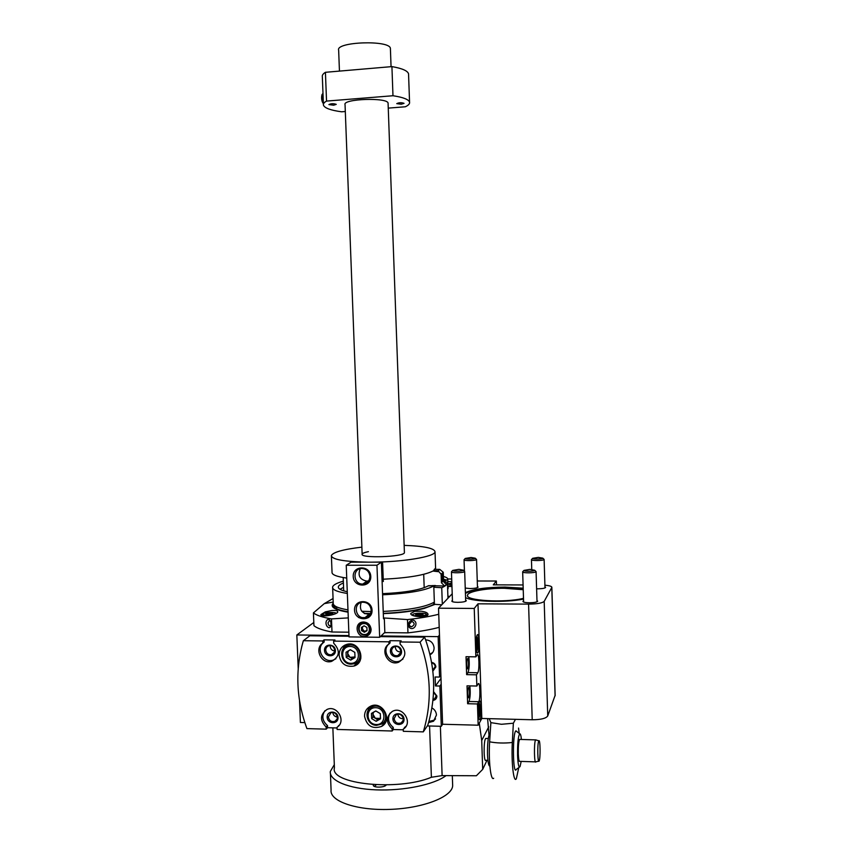 <?xml version="1.0" encoding="UTF-8"?>
<svg xmlns="http://www.w3.org/2000/svg" width="852" height="852" viewBox="0 0 852 852"><rect width="100%" height="100%" fill="white"/><g stroke="black" fill="none" stroke-linecap="round" stroke-linejoin="round"><path stroke-width="1.28" d="M431.591 662.377C434.126 662.824 435.553 664.336 435.873 666.914L432.859 671.152M433.583 691.686L436.906 696.041C436.767 698.597 435.447 700.056 432.933 700.408M425.627 639.863C430.558 640.203 433.38 642.855 434.094 647.818C434.073 650.981 432.72 653.314 430.026 654.794M301.64 647.019L303.344 640.747M303.418 640.672L305.399 639.16M431.911 707.916C434.701 709.492 436.224 711.867 436.458 715.02L433.53 721.229L428.567 722.602M304.814 722.613L300.405 722.485L299.521 700.706M555.142 695.296L547.729 715.978C545.972 718.46 540.796 719.716 532.212 719.759L481.817 718.47L478.164 725.201L442.603 724.253L441.293 726.298L427.321 725.925M383.741 724.743L382.974 724.722M441.293 726.298L439.877 686.03L435.436 685.945L435.116 676.989L439.568 677.063L438.141 636.636L381.046 635.965M367.425 635.805L366.52 635.794M348.969 635.581L296.837 634.964L313.802 622.492M298.211 668.49L296.837 634.964M439.877 686.03L441.198 684.199M440.889 675.285L439.568 677.063M439.483 635.081L438.141 636.636M447.843 581.628L451.794 581.639M387.522 632.631L384.422 632.77M451.933 585.622L448.12 586.24L451.965 586.591M451.837 582.885L448.152 583.971L451.901 584.813M447.662 589.435L448.077 588.178M443.881 581.948L447.769 579.317C447.918 578.22 446.469 577.273 443.413 576.463M443.583 580.957L446.416 580.01L443.509 579.179M451.88 584.067L449.515 584.6M451.954 586.229L448.802 586.549M440.995 678.384L435.436 685.945M447.779 578.987L451.698 578.998M477.226 579.807L477.652 580.989M435.564 718.896L434.254 720.142L428.897 721.474M432.731 652.462L429.898 654.261M433.562 692.261L436.235 695.786L434.658 698.81L433.05 699.322M431.698 663.005C433.774 663.357 434.946 664.581 435.202 666.679L432.741 670.119M434.477 585.952L434.2 585.707C425.862 590.489 408.662 593.514 382.601 594.803M347.339 593.45C337.094 591.863 332.184 589.722 332.61 587.017C333.207 584.962 336.785 583.013 343.335 581.16M434.35 602.098C425.638 607.05 408.598 610.16 383.219 611.417M371.067 611.576L361.77 611.267M347.967 609.872C337.722 608.158 332.812 605.847 333.238 602.95L332.653 587.955M434.2 585.707L428.545 585.697C420.867 589.903 405.541 592.566 382.559 593.674M347.265 591.725C340.949 590.372 337.978 588.7 338.35 586.74C338.67 585.473 340.353 584.227 343.409 583.002M339.959 589.264L343.58 587.337M435.585 567.688L435.244 569.274L434.573 569.008L433.679 570.659C425.553 575.036 408.747 577.89 383.24 579.222M346.743 578.082C336.497 576.623 331.588 574.642 332.035 572.118L331.407 556.313M435.244 569.274L434.35 569.264M404.146 545.365C424.307 546.089 434.595 548.262 435.031 551.894C434.925 556.644 403.06 562.064 372.217 562.15M368.277 562.16C343.963 561.692 331.662 559.476 331.375 555.504C333.313 552.117 343.473 549.327 361.876 547.144M404.402 552.362L404.412 552.671C404.487 556.952 359.81 558.507 362.143 554.151C362.462 553.267 364.549 552.437 368.405 551.659M345.305 111.495L341.599 111.793C330.683 110.323 324.633 108.108 323.451 105.169C323.089 103.806 324.122 102.442 326.54 101.09L325.421 72.303C323.014 73.794 321.981 75.306 322.344 76.818L323.409 104.264M326.54 101.09L392.974 95.733L391.92 66.605C402.112 68.373 407.65 70.78 408.545 73.815L408.577 74.752M392.974 95.733C403.145 97.288 408.672 99.428 409.556 102.165C409.897 103.752 408.491 105.286 405.339 106.777L388.256 108.119M330.427 773.446L331.077 790.028C329.468 801.157 356.402 810.635 389.779 809.4C423.135 808.303 452.114 796.876 452.668 785.778L452.604 783.851M339.447 71.099L338.649 50.236C335.219 41.705 390.035 39.788 390.397 48.436L390.418 49.054M391.92 66.605L325.421 72.303M362.153 554.471L345.049 104.658C342.28 98.8 387.788 97.213 388.075 103.145L388.097 103.582M401.228 104.221L396.755 103.635C398.928 102.538 401.367 102.432 404.04 103.337L401.228 104.221M333.611 105.211L328.904 104.583C331.087 103.497 333.537 103.433 336.252 104.37L333.611 105.211M334.303 764.681L330.342 771.422C329.138 780.56 348.404 788.782 376.115 789.857C403.773 790.986 434.296 784.586 446.065 775.618M373.389 784.649L373.282 785.491C373.921 787.898 385.008 787.482 386.158 785.001L386.201 784.926M323.366 103.177C322.152 99.535 321.95 96.34 322.791 93.603L322.983 93.337M322.983 103.135C321.587 100.706 321.257 97.895 321.981 94.689L322.131 94.487M376.19 784.798L374.475 786.449M385.157 785.863L384.646 784.948M487.61 718.619L488.995 735.052M487.908 760.325L485.885 760.25C483.84 762.987 483.425 742.209 485.459 738.812L486.279 738.46M488.728 726.852L481.721 740.505L482.69 769.377L487.003 760.293M482.69 769.377L476.385 775.757L442.113 775.597L431.389 777.269C397.809 791.348 329.479 784.085 334.431 767.833L332.855 727.853M481.721 740.505L479.282 723.135M538.645 741.208L538.837 740.825C540.306 738.524 540.562 759.143 539.092 761.06C537.687 763.893 537.25 744.435 538.645 741.208M535.855 761.88C534.31 764.649 533.874 743.7 535.397 740.26L536.068 739.983M493.67 778.281C490.763 781.295 488.43 760.698 489.634 741.826L490.869 722.634L501.445 724.285L513.362 723.231L512.318 742.497C511.243 762.455 513.671 783.712 516.355 778.675L518.751 767.705M519.156 733.284L518.548 728.066M515.471 719.333L513.362 723.231M490.869 722.634L489.197 718.662M516.855 731.474L515.897 730.846C512.371 732.582 512.819 776.236 516.301 769.431L519.475 767.098M521.19 761.4L520.05 766.566C518.815 768.163 517.984 764.521 517.579 755.628C517.441 743.594 518.144 736.32 519.699 733.796C520.412 733.54 520.987 735.436 521.424 739.472M519.816 761.358C519.049 761.89 518.538 759.388 518.293 753.86C518.186 746.363 518.612 741.549 519.582 739.419L520.05 739.429M489.847 766.076L489.847 766.076C488.633 765.991 487.855 762.189 487.525 754.67C487.365 744.414 488.047 737.374 489.57 733.54L490.166 732.933M428.205 585.91L435.351 585.505L433.828 587.241L441.741 587.71C445.213 586.176 447.119 584.653 447.438 583.151L447.406 582.14L444.073 582.289M441.741 587.71L442.316 604.206M433.828 587.241L434.424 604.313L441.762 604.792M443.264 572.256L439.717 569.37L434.275 569.37L439.717 569.37L438.173 570.765L441.112 574.248L441.411 582.757L443.562 580.681L443.264 572.256L441.112 574.248M443.562 580.681C443.817 582.598 444.925 583.631 446.863 583.79L444.606 586.016L441.411 582.757M423.71 574.312L424.19 587.72M435.361 585.793L444.606 586.016M432.976 571.074L438.588 571.692M441.719 578.061L442.145 574.418C443.125 575.728 443.189 577.826 442.348 580.713L441.719 578.061M441.943 574.983L441.943 579.978M381.387 562.256L382.495 562.256L382.654 563.758L383.315 581.458L382.101 581.511M367.894 581.778L366.009 581.767M382.654 563.758L381.44 563.811M423.891 579.232L423.785 576.208M403.273 729.813L393.305 729.536L392.186 731.005L392.112 728.843C385.849 722.666 385.86 716.905 392.133 711.548C402.442 705.2 413.635 722.879 403.252 729.152L403.326 731.314L423.284 731.879C432.209 702.293 431.133 672.409 420.068 642.216L400.057 641.961L401.154 640.832L390.014 640.683L388.885 641.812L333.633 641.109L333.718 643.26C340.459 650.608 339.767 656.636 331.652 661.365C321.555 664.72 313.802 648.713 322.802 643.122L322.716 640.96L303.355 640.715L309.83 635.784L348.99 636.252M420.068 642.216L424.626 637.147L380.343 636.625M333.633 641.109L334.974 639.99L324.09 639.852L322.716 640.96M303.355 640.715C294.973 669.917 296.155 699.215 306.922 728.609L326.22 729.152L327.583 727.704L337.051 727.97M423.284 731.879L427.768 725.265C436.543 696.191 435.5 666.818 424.626 637.147M326.22 729.152L326.135 727.012C319.745 720.398 320.022 714.551 326.955 709.492C337.104 704.519 346.679 721.452 337.03 727.31L337.104 729.45L392.186 731.005M339.107 655.124C339.245 649.501 341.918 645.891 347.105 644.293C360.066 640.661 366.882 662.558 353.889 666.072C345.656 667.276 340.725 663.623 339.107 655.124M364.539 716.308C364.539 711.782 366.466 708.47 370.29 706.383C382.037 699.961 393.443 720.1 381.611 726.415C372.537 729.418 366.85 726.053 364.539 716.308M400.057 641.961L400.131 644.133C406.83 651.141 406.351 657.169 398.672 662.217C388.256 666.552 379.385 649.884 388.959 643.995L388.885 641.812M403.252 729.152L404.349 728.29M392.112 728.843L393.23 727.374C388.342 723.273 387.277 718.524 390.046 713.135M406.063 726.181L404.327 727.683M337.03 727.31L338.361 726.213M326.135 727.012L327.498 725.574C322.407 721.133 321.534 716.191 324.878 710.749M339.234 725.18L338.35 725.872M322.802 643.122L324.175 641.993L324.09 639.852M335.901 658.766L333.004 660.172C323.653 663.293 315.634 649.224 323.121 642.855M388.959 643.995L390.099 642.855L390.014 640.683M402.953 659.075L399.78 661.014C390.695 664.826 381.526 651.727 388.235 644.538M400.781 651.908C397.639 652.004 395.807 650.459 395.296 647.286L395.328 646.53M334.687 651.013C332.056 650.64 330.565 649.096 330.203 646.391M337.339 717.054C334.729 716.692 333.228 715.179 332.823 712.517M403.262 718.694C400.206 718.79 398.363 717.299 397.767 714.21M367.883 710.951L369.012 707.128M385.69 721.868L382.165 723.582M342.919 649.107L344.666 645.198M359.384 661.866L355.369 663.207M392.921 718.971C392.591 711.825 403.816 712.102 404.018 719.258C404.338 726.405 393.123 726.096 392.921 718.971M393.305 729.536L393.23 727.374M394.103 718.694L396.223 714.753C400.983 711.697 406.202 719.993 401.292 722.805C397.501 724.157 395.104 722.784 394.103 718.694M327.168 717.256C326.827 710.195 337.797 710.462 338.02 717.533C338.35 724.605 327.381 724.307 327.168 717.256M327.583 727.704L327.498 725.574M328.382 716.99L330.832 712.879C335.805 710.376 340.108 719.067 334.996 721.282C331.428 722.219 329.213 720.792 328.382 716.99M324.505 650.364C324.165 643.271 335.166 643.409 335.39 650.523C335.72 657.627 324.729 657.456 324.505 650.364M325.73 650.14C325.794 647.829 326.891 646.338 329.021 645.688C334.453 644.218 337.062 653.495 331.545 654.687C328.276 655.028 326.337 653.516 325.73 650.14M390.408 651.322C390.078 644.144 401.335 644.293 401.548 651.482C401.856 658.671 390.61 658.489 390.408 651.322M391.611 651.088C391.654 648.873 392.687 647.403 394.71 646.657C400.131 644.815 403.358 653.995 397.852 655.603C394.38 656.168 392.293 654.655 391.611 651.088M376.296 724.551C365.796 724.36 365.146 707.352 375.657 707.682C386.19 707.852 386.829 724.935 376.296 724.551M371.461 713.412L371.653 718.609L376.052 721.25L380.503 718.832L380.301 713.635L375.902 710.994L371.461 713.412M371.653 718.47L371.461 713.55M371.578 713.348L375.668 710.994M375.902 710.994L380.184 713.571M380.312 713.774L380.493 718.705M380.386 718.896L376.286 721.25M376.052 721.25L371.77 718.673M370.45 707.927L372.249 705.658M386.627 718.353L384.71 720.526M376.616 725.329C367.137 725.542 363.186 710.866 371.728 707.149C381.717 701.622 391.441 718.811 381.334 724.147L376.616 725.329M380.535 717.917L377.574 719.62L373.08 716.926L371.653 718.609M373.08 716.926L372.91 712.506M377.574 719.62L376.169 721.314M380.546 717.767L379.726 718.385L375.327 718.268L372.984 714.338L373.453 712.176M350.843 663.335C340.406 663.25 339.735 646.231 350.193 646.455C360.662 646.508 361.312 663.601 350.843 663.335M346.029 652.238L346.231 657.435L350.715 660.098L355.018 657.563L354.815 652.366L350.438 649.767L346.029 652.238M346.221 657.297L346.029 652.366M346.136 652.174L350.204 649.767M350.438 649.767L354.698 652.291M354.815 652.504L355.007 657.435M354.901 657.637L350.832 660.034M350.598 660.023L346.349 657.499M345.976 646.199L348.287 644.091M360.865 658.308L358.554 660.428M351.194 664.177C340.608 664.496 337.903 647.275 348.244 645.305C359.267 642.142 365.093 660.843 353.995 663.772L351.194 664.177M355.039 657.03L352.238 658.681L347.765 656.029L346.231 657.435M347.765 656.029L347.584 651.269M352.238 658.681L350.715 660.098M355.05 656.924L350.002 657.361L347.659 653.441L348.447 650.758M477.258 580.989L496.365 581.032L493.276 584.855L523.085 584.951M496.492 584.866L496.365 581.032M475.863 656.849L466.023 656.7L466.63 674.635L468.004 672.579L477.78 672.75C479.623 670.29 479.133 652.376 477.28 654.773L475.863 656.849L474.234 608.445L438.535 608.2L452.21 593.769M442.603 724.253L438.535 608.2M478.164 725.201L477.45 703.954L467.62 703.731L468.983 701.484L478.749 701.707C480.56 699.023 480.113 681.334 478.291 683.709L476.843 686.03L476.47 674.816L466.63 674.635M476.843 686.03L467.013 685.839L467.62 703.731M476.47 674.816L477.78 672.75M477.45 703.954L478.749 701.707M481.817 718.47L477.983 603.812L474.234 608.445M477.28 634.878L477.365 634.783C479.282 632.333 479.719 651.184 477.78 652.813C475.917 655.284 475.405 636.976 477.28 634.878M479.516 701.537L479.676 701.324C481.582 698.874 481.859 717.885 479.932 719.514C478.132 721.932 477.716 704.146 479.516 701.537M544.918 585.196C549.497 585.622 551.808 586.336 551.851 587.347L544.194 601.363C542.404 603.078 537.197 603.993 528.581 604.121L477.983 603.812M536.611 588.785L537.836 588.817C542.362 588.732 544.96 588.263 545.61 587.411L544.96 586.815M523.586 600.809L522.926 601.374C523.128 602.204 525.279 602.673 529.39 602.779C534.193 602.694 536.952 602.172 537.676 601.203L536.984 600.543M452.444 600.49L451.805 601.043C451.943 601.821 453.924 602.257 457.748 602.343C462.668 602.247 465.533 601.704 466.321 600.713L465.639 600.064M465.235 588.061L470.048 588.562C474.681 588.476 477.365 587.986 478.089 587.103L477.45 586.527M465.384 592.63C473.158 589.094 486.354 587.241 504.97 587.071L523.181 588.189M523.533 599.094C505.438 602.737 473.179 601.842 465.554 597.603M469.835 685.892C470.549 692.506 470.261 697.703 468.983 701.484M468.504 687.596L468.589 687.489C469.729 686.094 469.899 696.798 468.76 697.713C467.684 699.077 467.428 689.012 468.504 687.596M468.792 656.743C469.59 663.463 469.324 668.745 468.004 672.579M467.524 658.66L467.588 658.585C468.728 657.19 468.941 667.851 467.791 668.767C466.704 670.151 466.427 659.959 467.524 658.66M478.973 703.241L478.973 703.241C480.294 702.517 480.464 715.179 479.175 717.224L479.165 717.246M478.366 708.864L478.803 706.542L479.399 707.469L479.548 711.324L478.899 714.327L478.313 711.867M479.42 707.597L479.538 711.218M479.538 711.399L479.069 714.136M478.536 707.469L479.42 707.49M478.313 711.292L479.548 711.324M476.662 636.7L476.673 636.689C478.004 635.965 478.302 648.51 477.003 650.555L476.566 650.864M476.811 647.595L477.184 641.055L476.566 639.916L476.076 642.589M476.694 647.69L476.066 644.879M476.385 640.406L477.173 641.023M477.195 641.151L477.312 644.804M477.301 644.975L476.832 647.563M476.247 641.045L477.184 641.055M476.066 644.889L477.312 644.9M523.235 589.712L504.384 588.285C486.332 588.125 467.865 591.48 467.503 595.154C464.734 600.713 504.703 603.12 523.501 598.328M523.203 588.753L504.906 587.592C485.842 587.784 472.679 589.722 465.416 593.386M531.691 559.338L531.446 559.604C530.817 560.967 544.14 560.776 544.119 559.413L543.693 559.008M538.315 557.389L532.702 558.294C532.18 559.37 542.82 559.221 542.788 558.145L538.315 557.389M522.958 571.468L522.659 571.777C521.988 573.3 536.078 573.108 536.078 571.586L535.567 571.096M529.976 569.381L523.991 570.393C523.426 571.607 534.694 571.447 534.662 570.244L529.976 569.381M464.287 559.487L464.052 559.743C463.424 561.085 476.556 560.776 476.545 559.444L476.119 559.04M471.103 557.496L465.288 558.433C464.766 559.498 475.246 559.253 475.224 558.198L471.103 557.496M451.73 571.49L451.453 571.788C450.772 573.289 464.659 572.949 464.67 571.468L464.17 570.989M458.962 569.349L452.753 570.403C452.188 571.596 463.286 571.33 463.275 570.148L458.962 569.349M438.748 614.249C430.09 616.475 419.663 618.243 407.469 619.574L407.959 632.866C420.132 631.492 430.548 629.649 439.206 627.328M409.812 627.86C405.882 624.921 410.728 617.86 414.573 620.842C418.332 623.696 413.774 630.895 409.812 627.86M447.886 596.049L449.568 596.56M331.481 618.893L332.003 632.003C322.961 630.331 316.944 628.233 313.941 625.688L313.419 612.907C316.422 615.325 322.45 617.317 331.481 618.893L348.287 617.892M326.966 626.241C323.994 621.545 328.553 616.113 330.821 622.013L331.087 625.57C330.075 628.137 328.702 628.361 326.966 626.241M435.063 604.356L424.104 608.477C413.103 611.257 399.503 612.971 383.304 613.642M333.068 598.53L324.303 603.61L313.419 612.907M358.692 617.615L368.607 617.572M383.464 617.934L407.469 619.574M370.343 613.791L364.699 613.642M348.063 612.173C334.751 609.957 329.799 606.943 333.207 603.141M414.743 611.331L421.186 611.214C425.563 611.8 427.842 612.854 428.023 614.367C428.034 618.009 409.897 617.018 410.792 613.44L414.743 611.331M325.326 611.864L331.726 610.533C335.656 610.224 337.68 610.639 337.797 611.768C337.829 614.729 320.096 617.721 320.906 614.59L325.326 611.864M332.003 632.003L348.83 632.195M384.603 632.599L407.959 632.866M331.183 625.059L329.894 625.975L328.627 625.048L327.967 622.918L329.49 620.576L330.331 621.001M410.1 626.369L409.109 624.388L411.825 621.342C414.999 623.131 414.881 624.963 411.473 626.816L410.1 626.369M412.762 614.505C414.136 612.833 426.628 612.652 426.266 614.313C426.575 616.22 411.569 616.646 412.613 614.707L412.762 614.505M421.996 613.877L415.659 614.707L420.6 615.282L423.167 614.59L421.996 613.877L422.038 615.038M418.364 613.845L421.9 613.877M422.028 613.898L423.135 614.569M415.765 614.516L418.204 613.866M426.469 614.505L426.873 615.623M418.332 615.357L418.268 613.845M331.492 615.038C326.092 615.485 323.142 615.165 322.642 614.079L322.919 613.781C324.676 612.258 335.837 611.906 336.114 613.365M332.163 614.196L332.12 613.152L325.762 613.802L326.731 614.505L330.267 614.537L333.004 613.855L332.12 613.152L332.536 613.919M328.606 613.131L332.024 613.152M325.837 613.781L328.435 613.142M322.684 615.794L322.162 614.59M328.563 614.622L328.51 613.131M346.242 565.249L351.088 562.171L381.387 562.15L383.496 618.754L384.295 618.03L384.838 632.386L379.662 637.275L349.022 636.902L346.242 565.249L376.957 565.238L379.662 637.275M381.387 562.15L376.957 565.238M371.121 629.33C370.29 624.292 367.414 621.875 362.483 622.067C353.25 623.334 356.924 638.755 365.891 636.359C369.278 635.326 371.025 632.983 371.121 629.33M372.047 610.256C371.696 598.849 353.985 598.754 354.528 610.128C354.858 621.491 372.558 621.662 372.047 610.256M370.78 576.506C370.418 565.068 352.685 565.078 353.229 576.484C353.569 587.88 371.28 587.944 370.78 576.506M383.464 618.019L384.295 618.03M360.247 568.71C357.51 575.473 359.714 579.616 366.871 581.139L368.618 580.862M369.896 576.282C369.278 571.639 366.711 569.051 362.175 568.497C352.153 567.933 352.93 584.738 362.888 584.035C367.308 583.45 369.651 580.872 369.896 576.282M361.152 602.492C359.033 609.638 361.674 613.557 369.065 614.271L370.237 613.983M371.174 609.989C370.396 604.909 367.5 602.311 362.505 602.226C352.558 602.875 355.369 619.51 365.103 617.593C369.001 616.656 371.014 614.122 371.174 609.989M360.396 622.791L359.001 625.932M366.488 634.761L369.757 633.824M364.028 623.558C370.833 623.568 371.248 634.665 364.443 634.527C357.648 634.506 357.222 623.44 364.028 623.558M367.031 630.693L366.839 627.413L364.113 625.815L361.44 627.402L361.557 630.629L364.283 632.237L367.031 630.693M366.914 627.541L367.031 630.608M366.956 630.736L364.422 632.237M364.283 632.237L361.631 630.672M361.557 630.544L361.44 627.487M361.504 627.36L364.038 625.858M364.177 625.858L366.839 627.413M370.993 631.044L369.172 632.898M361.216 623.526L363.293 621.971M364.177 622.737C371.067 622.482 372.729 633.718 365.977 634.9C358.426 636.902 355.327 623.92 363.101 622.833L364.177 622.737M367.042 630.469L364.358 632.28M365.103 631.609L362.324 629.969L361.557 630.629M362.324 629.969L362.207 626.923M367.042 630.32L365.093 631.183L363.719 630.789L362.26 628.361L362.867 626.529M444.744 580.766L443.551 580.308L444.925 580.723M440.377 726.277L442.113 775.597M429.568 725.979L431.389 777.269M489.634 741.826C496.663 743.146 504.224 743.37 512.318 742.497M438.173 570.765L433.508 570.765M435.351 585.612L432.369 585.601M555.089 695.85L551.787 587.529M547.729 715.978L544.194 601.363M532.212 719.759L528.581 604.121M434.413 604.004C425.712 608.988 408.662 612.119 383.293 613.387C396.83 612.833 408.715 611.491 418.971 609.34C426.628 607.625 431.772 605.825 434.413 603.919M370.471 613.525L364.134 613.333L370.471 613.515M348.042 611.821C337.232 609.968 332.365 607.487 333.452 604.387M334.847 607.604L334.485 605.58M448.088 588.636L447.769 579.317M434.254 720.142L433.53 721.229M434.658 698.81L436.139 696.734M433.295 669.917L435.127 667.563M338.35 586.74L338.382 587.561M435.031 551.894L435.606 568.497M343.196 577.539L343.707 590.841M336.583 606.858L336.657 608.722M433.647 602.545L433.711 604.387M409.556 102.165L408.545 73.815M391.057 66.68L390.397 48.436M404.412 552.671L388.075 103.145M452.668 785.778L452.316 775.65M321.981 94.689L322.791 93.603M385.573 785.597L386.158 785.001M374.337 786.385L373.282 785.491M538.837 740.825L535.62 739.845M538.72 761.145L535.887 761.837M535.588 739.887L519.582 739.419M488.292 738.514L485.715 738.439M535.418 761.869L519.337 761.347M519.699 733.796L515.897 730.846M490.166 732.997L489.57 733.54M447.438 583.151L447.96 598.253M435.351 585.622L432.07 585.612M331.652 661.365L333.004 660.172M398.672 662.217L399.78 661.014M381.611 726.415L384.742 722.507M353.889 666.072L357.297 662.803M401.292 722.805L403.092 720.419M334.996 721.282L337.009 719.141M331.545 654.687L334.357 652.259M397.852 655.603L400.642 652.611M371.728 707.149L373.197 705.467M348.244 645.305L349.703 644.016M555.153 695.594L551.851 587.347M477.78 652.813L477.248 652.813M467.524 595.729L467.503 595.154M544.992 587.912L544.119 559.413L542.788 558.145M531.755 569.434L531.446 559.689M532.702 558.294L531.446 559.594M537.016 601.778L536.078 571.586L534.662 570.244M523.618 602.044L522.67 571.884M523.991 570.393L522.67 571.767M477.482 587.603L476.545 559.444L475.224 558.198M464.436 571.117L464.052 559.828M465.288 558.433L464.052 559.732M465.682 601.278L464.67 571.468L463.275 570.148M452.487 601.693L451.453 571.894M452.753 570.403L451.453 571.777M333.207 602.066L324.303 603.61M348.042 611.8C336.891 609.744 336.242 608.658 333.995 606.709L333.739 605.74L334.421 605.836L334.474 607.274M329.894 625.975L330.587 625.815M411.473 626.816L409.567 625.826M426.266 614.313L427.182 615.155M322.642 614.079L321.811 614.974M366.871 581.139L362.888 584.035M369.065 614.271L365.103 617.593M367.84 634.591L365.891 636.359M363.101 622.833L364.092 621.981"/></g></svg>
